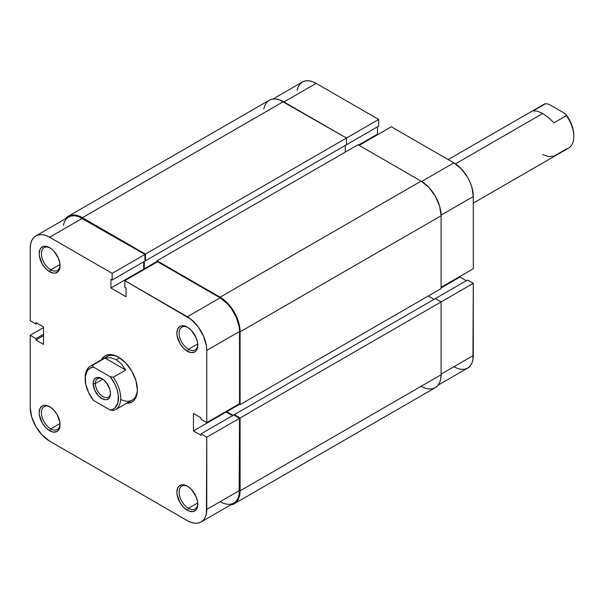 <?xml version="1.0" encoding="UTF-8"?>
<svg xmlns="http://www.w3.org/2000/svg" width="604" height="604" viewBox="0 0 604 604"><rect width="100%" height="100%" fill="white"/><g stroke="black" fill="none" stroke-linecap="round" stroke-linejoin="round"><path stroke-width="0.91" d="M263.797 108.901L264.929 105.224L266.779 102.302L269.263 100.241L272.291 99.116L275.749 98.98L279.501 99.834L346.477 138.059L346.477 144.726L145.473 260.769L145.473 254.103L346.477 138.059L283.397 101.638L82.393 217.689L283.397 101.638A28.267 16.323 -120 0 0 269.263 100.241L68.26 216.285L65.345 218.874A28.267 16.323 60 0 1 68.26 216.285A28.267 16.323 60 0 1 82.393 217.689L145.473 254.103L378.678 119.464L316.156 83.367L283.956 101.955L316.156 83.367L312.366 81.608L308.719 80.777L305.36 80.913L302.415 82.001L299.999 84.009L298.202 86.855L297.1 90.426M473.294 268.727L473.294 196.526L441.086 215.13L473.294 196.526L471.822 187.089L470.025 182.174L467.609 177.372L461.297 168.871L453.861 162.869L391.339 126.772L359.138 145.368L391.339 126.772L453.861 162.869L421.652 181.464L453.861 162.869A27.482 15.87 -120 0 1 473.294 196.526L473.294 268.727L441.094 287.315L473.294 268.727M68.26 216.285L71.287 215.167L74.745 215.024L78.497 215.877L82.393 217.689L145.473 254.103L145.473 260.769L144.915 260.452L145.473 260.769L346.477 144.726L346.477 138.059L378.678 119.464L378.678 126.13L345.918 145.043L378.678 126.13L378.678 119.464L316.156 83.367A27.482 15.87 -120 0 0 302.415 82.001L272.963 99.011M453.861 366.756L457.658 368.516L461.297 369.346L464.657 369.21L467.609 368.115L470.025 366.115L471.822 363.268L472.924 359.697L473.294 283.344L467.526 280.007L435.318 298.603L467.526 280.007L473.294 283.344L441.094 301.94L435.318 298.603L234.314 414.654L435.318 298.603L441.094 301.94L240.09 417.983L441.094 301.94L441.094 374.774L441.094 301.94L473.294 283.344L473.294 355.537L441.094 374.133L473.294 355.537A27.482 15.87 -120 0 1 467.609 368.123L438.157 385.126M466.303 280.717L459.969 277.062L459.969 276.421L459.969 277.062L441.094 287.957L459.969 277.062L466.303 280.717M378.013 134.465L377.462 134.148L377.462 126.832L377.462 134.148L358.58 145.043L377.462 134.148L378.013 134.465M345.254 145.428L345.254 152.095L345.254 145.428M157.025 261.411L144.25 268.788L144.25 261.479L144.25 268.788L144.809 269.105L144.25 268.788L157.025 261.411M157.025 262.053L157.025 260.769L358.029 144.726L157.025 260.769L220.098 297.191L421.101 181.14L358.029 144.726L421.101 181.14L220.098 297.191A28.267 16.323 60 0 1 240.09 331.815L441.094 215.764A28.267 16.323 -120 0 0 421.101 181.14L428.749 187.315L435.235 196.058L439.569 206.055L441.094 215.764L240.09 331.815L240.09 404.65L441.094 288.599L441.094 215.764L441.094 288.599L240.09 404.65L238.98 404.008L240.09 404.65L240.09 331.815L238.565 322.098L234.231 312.109L227.746 303.367L220.098 297.191L157.025 260.769L157.025 262.053M226.764 411.06L226.764 411.701L239.531 404.325L226.764 411.701L233.091 415.356L226.764 411.701L226.764 411.06M434.095 299.305L428.319 295.975L434.095 299.305M234.314 415.295L234.314 414.654L240.09 417.983L240.09 490.818L441.094 374.774L240.09 490.818A28.267 16.323 60 0 1 234.231 503.759A28.267 16.323 60 0 1 230.532 504.989L234.231 503.759L236.723 501.697L238.565 498.776L239.705 495.099L240.09 490.818L240.09 417.983L234.314 414.654L234.314 415.295M234.231 503.759L435.235 387.715A28.267 16.323 -120 0 0 441.094 374.774L440.709 379.055L439.569 382.725L437.726 385.654L435.235 387.715L432.207 388.833L428.749 388.976L425.005 388.123L421.101 386.311M188.448 508.326A13.19 7.618 -120 0 0 197.765 503.555A13.19 7.618 60 0 1 195.047 508.976A13.19 7.618 60 0 1 188.448 508.326L197.727 502.973L188.448 508.326A13.19 7.618 60 0 1 179.833 496.699A13.19 7.618 60 0 1 181.857 486.129A13.19 7.618 60 0 1 187.912 486.484A13.19 7.618 -120 0 0 179.124 492.479A13.19 7.618 -120 0 0 188.448 508.326L187.338 510.252L188.448 508.326M187.338 486.137L187.338 486.137A14.76 8.524 60 0 1 197.78 504.219A14.76 8.524 60 0 1 187.338 510.252L189.377 511.195L193.137 511.565L196.021 509.904L197.576 506.454L197.576 501.75L196.021 496.511L191.332 489.361L187.338 486.137L183.344 484.748L181.54 484.823L178.656 486.484L177.697 488.017L176.897 492.169L177.1 494.638L179.954 502.452L183.344 507.028L187.338 510.252A14.76 8.524 60 0 1 176.897 492.169A14.76 8.524 60 0 1 187.338 486.137L187.338 486.137M188.448 349.316A13.19 7.618 -120 0 0 197.765 344.544A13.19 7.618 60 0 1 195.047 349.973A13.19 7.618 60 0 1 188.448 349.316L197.727 343.963L188.448 349.316A13.19 7.618 60 0 1 179.833 337.689A13.19 7.618 60 0 1 181.857 327.119A13.19 7.618 60 0 1 187.912 327.481A13.19 7.618 -120 0 0 179.124 333.476A13.19 7.618 -120 0 0 188.448 349.316L187.338 351.241L188.448 349.316M187.338 327.134L187.338 327.134A14.76 8.524 60 0 1 197.78 345.216A14.76 8.524 60 0 1 187.338 351.241L191.332 352.63L194.722 351.973L196.021 350.894L197.576 347.451L197.576 342.747L196.021 337.5L191.332 330.358L187.338 327.134L185.3 326.19L181.54 325.813L179.954 326.402L177.697 329.006L176.897 333.159L177.1 335.628L179.954 343.45L183.344 348.017L187.338 351.241A14.76 8.524 60 0 1 176.897 333.159A14.76 8.524 60 0 1 187.338 327.134L187.338 327.134M50.744 269.814A13.19 7.618 -120 0 0 60.06 265.043A13.19 7.618 60 0 1 57.342 270.464A13.19 7.618 60 0 1 50.744 269.814L60.023 264.461L50.744 269.814A13.19 7.618 60 0 1 42.129 258.187A13.19 7.618 60 0 1 44.145 247.617A13.19 7.618 60 0 1 50.208 247.98A13.19 7.618 -120 0 0 41.419 253.967A13.19 7.618 -120 0 0 50.744 269.814L49.634 271.74L50.744 269.814M49.634 247.632L49.634 247.632A14.76 8.524 60 0 1 60.075 265.707A14.76 8.524 60 0 1 49.634 271.74L53.628 273.129L55.432 273.053L58.316 271.392L59.871 267.942L59.871 263.246L58.316 257.999L53.628 250.856L51.672 249.037L47.595 246.681L43.835 246.311L40.951 247.972L39.992 249.505L39.192 253.657L39.396 256.126L42.25 263.948L45.64 268.516L49.634 271.74A14.76 8.524 60 0 1 39.192 253.657A14.76 8.524 60 0 1 49.634 247.632L49.634 247.632M50.744 428.825A13.19 7.618 -120 0 0 60.06 424.053A13.19 7.618 60 0 1 57.342 429.474A13.19 7.618 60 0 1 50.744 428.825L60.023 423.464L50.744 428.825A13.19 7.618 60 0 1 42.129 417.198A13.19 7.618 60 0 1 44.145 406.628A13.19 7.618 60 0 1 50.208 406.983A13.19 7.618 -120 0 0 41.419 412.977A13.19 7.618 -120 0 0 50.744 428.825L49.634 430.743L50.744 428.825M49.634 406.635L49.634 406.635A14.76 8.524 60 0 1 60.075 424.718A14.76 8.524 60 0 1 49.634 430.743L53.628 432.132L57.018 431.475L58.316 430.395L59.871 426.952L59.871 422.249L57.018 414.427L53.628 409.859L49.634 406.635L45.64 405.246L43.835 405.322L42.25 405.903L39.992 408.508L39.192 412.668L39.396 415.129L42.25 422.951L45.64 427.519L49.634 430.743A14.76 8.524 60 0 1 39.192 412.668A14.76 8.524 60 0 1 49.634 406.635L49.634 406.635M120.672 399.403A25.126 14.511 -120 0 0 137.357 389.18A25.126 14.511 60 0 1 132.163 400.059L115.5 409.678A25.126 14.511 60 0 1 113.295 410.561A25.126 14.511 -120 0 0 113.295 377.228A25.126 14.511 60 0 1 115.5 409.678M118.49 357.138L118.49 357.138A26.697 15.417 60 0 1 137.365 389.837A26.697 15.417 60 0 1 126.538 403.306L131.838 402.06L134.186 400.112L135.93 397.349L137.002 393.884L137.365 389.837L135.93 380.663L131.838 371.233L125.707 362.966L118.49 357.138L114.805 355.431L111.264 354.623L107.995 354.759L105.134 355.816L102.786 357.764L101.412 359.78A26.697 15.417 60 0 1 118.49 357.138L118.49 357.138M220.098 501.72L223.888 503.479L227.534 504.31L230.894 504.174L233.839 503.079L236.255 501.078L238.052 498.232L239.161 494.661L239.531 418.308L206.772 437.221L239.531 418.308L239.531 490.501L206.772 509.414L206.772 437.221L206.402 513.574L205.292 517.145L203.495 519.991L201.079 521.999L198.135 523.087L194.775 523.223L191.128 522.392L187.338 520.633L49.634 441.131L42.197 435.129L35.893 426.628L31.68 416.911L30.2 407.474L30.2 335.273L35.976 338.61L35.976 340.022L43.526 344.378L43.526 326.938L35.976 322.581L35.976 323.993L30.2 320.656L30.2 248.463L30.57 244.303L31.68 240.732L33.477 237.885L35.893 235.885L38.837 234.79L42.197 234.654L45.844 235.484L49.634 237.244L112.155 273.34L112.155 280.007L110.932 279.305L110.932 288.025L126.04 296.738L126.04 288.025L124.817 287.315L124.817 280.649L187.338 316.745L220.098 297.832L157.576 261.736L124.817 280.649L191.128 319.365L198.135 326.764L203.495 336.05L206.402 345.813L206.772 350.403L206.772 422.604L200.996 419.267L200.996 417.855L193.446 413.498L193.446 430.939L200.996 435.295L200.996 433.883L206.772 437.221L200.996 433.883L233.756 414.971L239.531 418.308L233.756 414.971L200.996 433.883L200.996 435.295L193.446 430.939L226.206 412.019L226.206 411.384L226.206 412.019L232.54 415.68L226.206 412.019L193.446 430.939L193.446 413.498L200.996 417.855L200.996 419.267L206.772 422.604L206.772 350.403L239.531 331.49L239.161 326.9L236.255 317.13L230.894 307.844L227.534 303.835L220.098 297.832L157.576 261.736L124.817 280.649L124.817 287.315L126.04 288.025L126.04 296.738L110.932 288.025L143.692 269.105L143.692 261.796L143.692 269.105L144.25 269.429L143.692 269.105L110.932 288.025L110.932 279.305L112.155 280.007L144.915 261.094L144.915 254.427L78.603 216.572L74.956 215.741L71.597 215.877L68.652 216.964L66.236 218.973L64.439 221.811L63.337 225.383M85.179 378.315A25.126 14.511 60 0 1 90.374 366.152L107.036 356.534A25.126 14.511 60 0 1 119.048 357.477A25.126 14.511 -120 0 0 105.104 358.059M239.531 403.683L239.531 331.49L239.531 403.683L206.772 422.604L239.531 403.683M201.079 521.999L233.839 503.079A27.482 15.87 -120 0 0 239.531 490.501L206.772 509.414A27.482 15.87 60 0 1 201.079 521.999A27.482 15.87 60 0 1 187.338 520.633L49.634 441.131A27.482 15.87 60 0 1 30.2 407.474L30.2 335.273L35.976 338.61L43.526 334.254L35.976 338.61L35.976 340.022L43.526 335.658L35.976 340.022L43.526 344.378L43.526 326.938L35.976 322.581L35.976 323.993L37.199 323.283L35.976 323.993L30.2 320.656L30.2 248.463A27.482 15.87 60 0 1 35.893 235.877A27.482 15.87 60 0 1 49.634 237.244L112.155 273.34L144.915 254.427L82.393 218.331L49.634 237.244L82.393 218.331A27.482 15.87 -120 0 0 68.652 216.964L35.893 235.877M30.2 335.273L43.526 327.579L30.2 335.273M112.155 273.34L144.915 254.427L144.915 261.094L112.155 280.007L112.155 273.34M206.772 350.403L239.531 331.49A27.482 15.87 -120 0 0 220.098 297.832L187.338 316.745A27.482 15.87 60 0 1 206.772 350.403M95.387 383.555A10.683 6.168 -120 0 0 102.672 396.473A10.683 6.168 -120 0 0 110.472 392.879A10.683 6.168 60 0 1 108.282 397.16A10.683 6.168 60 0 1 100.053 394.299A10.683 6.168 60 0 1 95.387 383.555L102.876 379.229L95.387 383.555A10.683 6.168 60 0 1 97.599 378.663A10.683 6.168 60 0 1 102.401 378.904A10.683 6.168 -120 0 0 95.387 383.555L93.167 383.555L95.387 383.555M110.494 393.559A12.254 7.074 60 0 1 101.827 398.557A12.254 7.074 60 0 1 93.167 383.555L94.624 389.957L98.512 395.884L101.827 398.557L105.141 399.712L106.644 399.652L109.03 398.27L109.83 397.002L110.494 393.559L109.83 389.346L106.644 383.019L103.518 379.72L98.512 377.402L95.704 377.945L93.824 380.105L93.167 383.555A12.254 7.074 60 0 1 101.827 378.557A12.254 7.074 60 0 1 110.494 393.559M90.374 366.152A25.126 14.511 60 0 1 92.578 365.261L105.02 358.081L125.738 370.041L113.295 377.228L110.139 376.685L115.039 384.461L117.214 390.071L118.346 395.575L117.916 402.83L115.039 407.904L111.951 409.678L110.139 410.025L93.522 400.429L88.622 392.653L85.738 384.25L85.315 376.503L87.406 370.599L90.064 368.146L93.522 367.089L110.139 376.685A23.556 13.598 60 0 1 118.49 398.172A23.556 13.598 60 0 1 110.139 410.025L113.295 410.561L110.139 410.025L93.522 400.429A23.556 13.598 60 0 1 85.172 378.942A23.556 13.598 60 0 1 93.522 367.089L92.578 365.261L105.02 358.081L110.6 357.681L116.262 359.705L121.48 363.963L125.738 370.041L113.295 377.228L110.139 376.685L93.522 367.089L92.578 365.261A25.126 14.511 -120 0 0 85.172 377.659L85.172 378.942M119.569 357.794L116.262 359.705L119.569 357.794M473.294 203.103L568.598 148.086A25.126 14.511 -120 0 0 566.393 115.636L553.951 122.816L548.372 117.493L542.709 113.499L455.461 163.865L542.709 113.499L537.492 111.212L533.234 110.857L545.676 103.677A25.126 14.511 -120 0 0 543.464 104.56L448.168 159.584M541.592 106.025A25.126 14.511 60 0 1 545.676 103.677L533.234 110.857L537.492 111.212L542.709 113.499L548.372 117.493L553.951 122.816L566.393 115.636L565.45 113.809L548.832 104.213L565.45 113.809L568.908 118.86L571.565 124.379L573.234 129.988L573.8 135.304A23.556 13.598 -120 0 0 565.45 113.809L566.393 115.636A25.126 14.511 60 0 1 573.8 136.579A25.126 14.511 60 0 1 566.393 148.977L553.951 156.157L548.372 156.557L542.709 154.533M545.676 103.677L548.832 104.213L545.676 103.677M105.02 358.081L110.6 357.681L116.262 359.705L121.48 363.963L125.738 370.041L105.02 358.081M573.8 135.304L573.8 136.579"/></g></svg>
